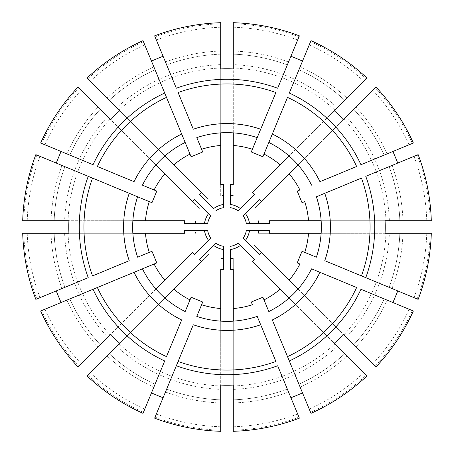 <?xml version="1.0" encoding="UTF-8"?>
<svg xmlns="http://www.w3.org/2000/svg" width="454" height="454" viewBox="0 0 454 454"><rect width="100%" height="100%" fill="white"/><g stroke="black" fill="none" stroke-linecap="round" stroke-linejoin="round"><path stroke-width="0.34" stroke-dasharray="2.27 1.7" d="M194.511 199.516L210.826 215.832A19.653 19.653 0 0 0 207.665 223.464L195.555 223.464L195.555 220.712L195.555 223.464L184.591 223.464M204.476 230.536A22.796 22.796 0 0 0 208.573 240.421L210.826 238.168A19.653 19.653 0 0 1 207.665 230.536L195.555 230.536L195.555 233.288L195.555 230.536L184.591 230.536M208.573 240.421L202.263 246.732L200.316 244.791L202.263 246.732L194.511 254.484M40.656 310.99L41.66 310.576A203.313 203.313 0 0 0 78.86 366.247L192.564 252.537M22.7 233.288L184.591 233.288M199.516 259.489L215.832 243.174A19.653 19.653 0 0 0 223.464 246.335L223.464 258.445L220.712 258.445L223.464 258.445L223.464 269.409M86.986 375.906L209.209 253.684L207.268 251.737L209.209 253.684L201.463 261.436M230.536 246.335A19.653 19.653 0 0 0 238.168 243.174L246.732 251.737L244.791 253.684L246.732 251.737L254.484 259.489M230.536 269.409L230.536 258.445L233.288 258.445L233.288 269.409M233.288 431.3L233.288 258.445L230.536 258.445L230.536 249.524A22.796 22.796 0 0 0 240.421 245.427M243.174 238.168A19.653 19.653 0 0 0 246.335 230.536L258.445 230.536L258.445 233.288L269.409 233.288M259.489 254.484L251.737 246.732L253.684 244.791L261.436 252.537M375.906 367.014L253.684 244.791L251.737 246.732L245.427 240.421A22.796 22.796 0 0 0 249.524 230.536M269.409 223.464L246.335 223.464A19.653 19.653 0 0 0 243.174 215.832L251.737 207.268L253.684 209.209L261.436 201.463M254.484 194.511L246.732 202.263L244.791 200.316L246.732 202.263L238.168 210.826A19.653 19.653 0 0 0 230.536 207.665M311.558 185.17A94.336 94.336 0 0 0 298.006 164.887L289.26 155.847L334.337 110.765M298.006 164.887L289.26 155.847M220.712 132.664L233.288 132.874L220.712 132.664L220.712 68.912M220.712 22.7L220.712 195.555L223.464 195.555L220.712 195.555L220.712 184.591M367.014 78.094L366.247 78.86A203.313 203.313 0 0 0 310.576 41.66L289.294 93.042M366.247 78.86L252.537 192.564M299.373 35.843L298.953 36.848A203.313 203.313 0 0 0 233.288 23.784L233.288 184.591M298.953 36.848L277.672 88.229M162.793 157.793L157.839 162.844L162.793 157.793M199.516 194.511L207.268 202.263L209.209 200.316L201.463 192.564M223.464 207.665A19.653 19.653 0 0 0 215.832 210.826A19.653 19.653 0 0 1 223.464 207.665L223.464 204.476A22.796 22.796 0 0 0 213.579 208.573L207.268 202.263L209.209 200.316L87.753 78.86A203.313 203.313 0 0 1 143.424 41.66L164.706 93.042M132.664 223.464L132.727 230.536L132.664 223.464M157.793 291.207L162.844 296.161L157.793 291.207M223.464 321.336L230.536 321.273L223.464 321.336M311.558 268.83A94.336 94.336 0 0 1 298.006 289.113L291.156 296.161L298.153 289.26L343.235 334.337M291.207 296.207L289.113 298.006L291.207 296.207M321.336 227L321.273 230.536L321.336 227M223.464 204.476L223.464 184.591M287.507 97.36L272.315 134.043M264.007 154.093L262.894 156.778M310.99 40.656L310.576 41.66M275.884 92.548L260.692 129.225M252.384 149.281L251.272 151.965M259.489 199.516L251.737 207.268L253.684 209.209L375.14 87.753A203.313 203.313 0 0 1 412.34 143.424L360.958 164.706M143.01 40.656L143.424 41.66M166.493 97.36L181.685 134.043M189.993 154.093L191.106 156.778M220.712 27.234A199.868 199.868 0 0 0 156.363 40.031L176.328 88.229M178.116 92.548L193.308 129.225M201.616 149.281L202.728 151.965M230.536 184.591L230.536 195.555L233.288 195.555L230.536 195.555L230.536 204.476A22.796 22.796 0 0 1 240.421 208.573M35.843 154.627L88.229 176.328M92.548 178.116L129.225 193.308M149.281 201.616L151.965 202.728M41.66 310.576L93.042 289.294M97.36 287.507L134.043 272.315M154.093 264.007L156.778 262.894M132.664 233.288L132.664 230.536L132.874 233.288L68.912 233.288M132.664 220.712L68.912 220.712M36.848 155.047A203.313 203.313 0 0 0 23.784 220.712L184.591 220.712M154.627 418.157L176.328 365.771M178.116 361.452L193.308 324.775M201.616 304.719L202.728 302.035M164.74 298.153L162.793 296.207L164.887 298.006L119.663 343.235M155.847 289.26L110.765 334.337M310.99 413.344L289.294 360.958M287.507 356.64L272.315 319.956M264.007 299.907L262.894 297.222M299.373 418.157L277.672 365.771M275.884 361.452L260.692 324.775M252.384 304.719L251.272 302.035M288.534 391.995L287.331 389.089L288.534 391.995A176.095 176.095 0 0 1 233.288 402.982A176.095 176.095 0 0 0 288.534 391.995M233.288 321.336L230.536 321.336L233.288 321.126L233.288 385.088M220.712 321.336L220.712 385.088M155.047 417.152A203.313 203.313 0 0 0 220.712 430.216L220.712 269.409M418.157 299.373L365.771 277.672M361.452 275.884L324.775 260.692M304.719 252.384L302.035 251.272M375.14 366.247A203.313 203.313 0 0 0 412.34 310.576L360.958 289.294M356.64 287.507L319.956 272.315M299.907 264.007L297.222 262.894M289.26 298.153L334.337 343.235M310.576 412.34A203.313 203.313 0 0 0 366.247 375.14L252.537 261.436M413.344 143.01L412.34 143.424M356.64 166.493L319.956 181.685M299.907 189.993L297.222 191.106M431.3 220.712L430.216 220.712A203.313 203.313 0 0 0 417.152 155.047L365.771 176.328M361.452 178.116L324.775 193.308M304.719 201.616L302.035 202.728M321.336 233.288L321.336 230.536L321.126 233.288L385.088 233.288M316.37 196.792A94.336 94.336 0 0 1 321.126 220.712L321.273 223.464L321.336 220.712L385.088 220.712M417.152 298.953A203.313 203.313 0 0 0 430.216 233.288L258.445 233.288L258.445 230.536L269.409 230.536M233.288 430.216A203.313 203.313 0 0 0 298.953 417.152M87.753 375.14A203.313 203.313 0 0 0 143.424 412.34L164.706 360.958M23.784 233.288A203.313 203.313 0 0 0 36.848 298.953L88.229 277.672M78.094 86.986L78.86 87.753A203.313 203.313 0 0 0 41.66 143.424L93.042 164.706M78.86 87.753L200.316 209.209L202.263 207.268L200.316 209.209L192.564 201.463M220.712 54.162A172.951 172.951 0 0 0 166.669 64.911L165.466 62.005L166.669 64.911A172.951 172.951 0 0 1 220.712 54.162M220.712 23.784A203.313 203.313 0 0 0 155.047 36.848M289.113 155.994A94.336 94.336 0 0 0 268.83 142.442M375.906 86.986L375.14 87.753M220.712 132.874A94.336 94.336 0 0 0 196.792 137.63A94.336 94.336 0 0 1 220.712 132.874M154.627 35.843L156.363 40.031M257.208 137.63A94.336 94.336 0 0 0 233.288 132.874A94.336 94.336 0 0 1 257.208 137.63M233.288 22.7L233.288 23.784M155.994 164.887L157.793 162.793L155.994 164.887A94.336 94.336 0 0 0 142.442 185.17M40.656 143.01L41.66 143.424M185.17 142.442A94.336 94.336 0 0 0 164.887 155.994M86.986 78.094L87.753 78.86M132.874 233.288A94.336 94.336 0 0 0 137.63 257.208M35.843 299.373L36.848 298.953M137.63 196.792A94.336 94.336 0 0 0 132.874 220.712M22.7 220.712L23.784 220.712M164.887 298.006A94.336 94.336 0 0 0 185.17 311.558M143.01 413.344L143.424 412.34M142.442 268.83A94.336 94.336 0 0 0 155.994 289.113M78.094 367.014L78.86 366.247M233.288 321.126A94.336 94.336 0 0 0 257.208 316.37M196.792 316.37A94.336 94.336 0 0 0 220.712 321.126M220.712 431.3L220.712 430.216M413.344 310.99L412.34 310.576M268.83 311.558A94.336 94.336 0 0 0 289.113 298.006M367.014 375.906L366.247 375.14M431.3 233.288L430.216 233.288M418.157 154.627L417.152 155.047M164.74 155.847L119.663 110.765M166.493 356.64L181.685 319.956M189.993 299.907L191.106 297.222M97.36 166.493L134.043 181.685M154.093 189.993L156.778 191.106M298.153 164.74L343.235 119.663M430.216 220.712L269.409 220.712M287.331 64.911A172.951 172.951 0 0 0 233.288 54.162A172.951 172.951 0 0 1 287.331 64.911L288.534 62.005L287.331 64.911A172.951 172.951 0 0 0 233.288 54.162M100.34 109.232A172.951 172.951 0 0 0 69.729 155.047A172.951 172.951 0 0 1 100.34 109.232L98.115 107.008L100.34 109.232A172.951 172.951 0 0 0 69.729 155.047M155.047 69.729A172.951 172.951 0 0 0 109.232 100.34A172.951 172.951 0 0 1 155.047 69.729A172.951 172.951 0 0 0 109.232 100.34M54.162 233.288A172.951 172.951 0 0 0 64.911 287.331A172.951 172.951 0 0 1 54.162 233.288A172.951 172.951 0 0 0 64.911 287.331M64.911 166.669A172.951 172.951 0 0 0 54.162 220.712A172.951 172.951 0 0 1 64.911 166.669A172.951 172.951 0 0 0 54.162 220.712M109.232 353.66A172.951 172.951 0 0 0 155.047 384.271A172.951 172.951 0 0 1 109.232 353.66A172.951 172.951 0 0 0 155.047 384.271M69.729 298.953A172.951 172.951 0 0 0 100.34 344.768A172.951 172.951 0 0 1 69.729 298.953A172.951 172.951 0 0 0 100.34 344.768M233.288 399.838A172.951 172.951 0 0 0 287.331 389.089A172.951 172.951 0 0 1 233.288 399.838A172.951 172.951 0 0 0 287.331 389.089M166.669 389.089A172.951 172.951 0 0 0 220.712 399.838A172.951 172.951 0 0 1 166.669 389.089A172.951 172.951 0 0 0 220.712 399.838M353.66 344.768A172.951 172.951 0 0 0 384.271 298.953A172.951 172.951 0 0 1 353.66 344.768L355.885 346.992L353.66 344.768A172.951 172.951 0 0 0 384.271 298.953M298.953 384.271A172.951 172.951 0 0 0 344.768 353.66A172.951 172.951 0 0 1 298.953 384.271A172.951 172.951 0 0 0 344.768 353.66M399.838 220.712A172.951 172.951 0 0 0 389.089 166.669A172.951 172.951 0 0 1 399.838 220.712L402.982 220.712L399.838 220.712A172.951 172.951 0 0 0 389.089 166.669M344.768 100.34A172.951 172.951 0 0 0 298.953 69.729A172.951 172.951 0 0 1 344.768 100.34A172.951 172.951 0 0 0 298.953 69.729M384.271 155.047A172.951 172.951 0 0 0 353.66 109.232A172.951 172.951 0 0 1 384.271 155.047A172.951 172.951 0 0 0 353.66 109.232M297.637 40.031A199.868 199.868 0 0 0 233.288 27.234M81.294 90.193A199.868 199.868 0 0 0 44.844 144.741M144.741 44.844A199.868 199.868 0 0 0 90.193 81.294M27.234 233.288A199.868 199.868 0 0 0 40.031 297.637M40.031 156.363A199.868 199.868 0 0 0 27.234 220.712M90.193 372.706A199.868 199.868 0 0 0 144.741 409.156M44.844 309.259A199.868 199.868 0 0 0 81.294 363.807M233.288 426.766A199.868 199.868 0 0 0 297.637 413.969M156.363 413.969A199.868 199.868 0 0 0 220.712 426.766M372.706 363.807A199.868 199.868 0 0 0 409.156 309.259M309.259 409.156A199.868 199.868 0 0 0 363.807 372.706M426.766 220.712A199.868 199.868 0 0 0 413.969 156.363M413.969 297.637A199.868 199.868 0 0 0 426.766 233.288M363.807 81.294A199.868 199.868 0 0 0 309.259 44.844M409.156 144.741A199.868 199.868 0 0 0 372.706 90.193M92.548 275.884L129.225 260.692M149.281 252.384L151.965 251.272M155.847 164.74L110.765 119.663M402.982 233.288L399.838 233.288L402.982 233.288A176.095 176.095 0 0 1 391.995 288.534A176.095 176.095 0 0 0 402.982 233.288M233.288 132.664L233.288 68.912M316.37 257.208A94.336 94.336 0 0 0 321.126 233.288A94.336 94.336 0 0 1 316.37 257.208M258.445 220.712L258.445 223.464L258.445 220.712M389.089 287.331A172.951 172.951 0 0 0 399.838 233.288A172.951 172.951 0 0 1 389.089 287.331A172.951 172.951 0 0 0 399.838 233.288A172.951 172.951 0 0 1 389.089 287.331M208.573 213.579A22.796 22.796 0 0 0 204.476 223.464M68.026 233.288A159.099 159.099 0 0 0 110.14 334.967M213.579 245.427A22.796 22.796 0 0 0 223.464 249.524M249.524 223.464A22.796 22.796 0 0 0 245.427 213.579M337.373 107.734A162.504 162.504 0 0 0 233.288 64.621M233.288 389.379A162.504 162.504 0 0 0 337.373 346.266M233.288 385.974A159.099 159.099 0 0 0 334.967 343.86M346.266 337.373A162.504 162.504 0 0 0 389.379 233.288M116.627 346.266A162.504 162.504 0 0 0 220.712 389.379M119.033 343.86A159.099 159.099 0 0 0 220.712 385.974M64.621 233.288A162.504 162.504 0 0 0 107.734 337.373M107.734 116.627A162.504 162.504 0 0 0 64.621 220.712M220.712 51.018A176.095 176.095 0 0 0 165.466 62.005A176.095 176.095 0 0 1 220.712 51.018M220.712 64.621A162.504 162.504 0 0 0 116.627 107.734M346.992 98.115A176.095 176.095 0 0 0 300.156 66.817A176.095 176.095 0 0 1 346.992 98.115M387.183 153.844A176.095 176.095 0 0 0 355.885 107.008A176.095 176.095 0 0 1 387.183 153.844M288.534 62.005A176.095 176.095 0 0 0 233.288 51.018A176.095 176.095 0 0 1 288.534 62.005M98.115 107.008A176.095 176.095 0 0 0 66.817 153.844A176.095 176.095 0 0 1 98.115 107.008M153.844 66.817A176.095 176.095 0 0 0 107.008 98.115A176.095 176.095 0 0 1 153.844 66.817M51.018 233.288A176.095 176.095 0 0 0 62.005 288.534A176.095 176.095 0 0 1 51.018 233.288M62.005 165.466A176.095 176.095 0 0 0 51.018 220.712A176.095 176.095 0 0 1 62.005 165.466M107.008 355.885A176.095 176.095 0 0 0 153.844 387.183A176.095 176.095 0 0 1 107.008 355.885M66.817 300.156A176.095 176.095 0 0 0 98.115 346.992A176.095 176.095 0 0 1 66.817 300.156M165.466 391.995A176.095 176.095 0 0 0 220.712 402.982A176.095 176.095 0 0 1 165.466 391.995M355.885 346.992A176.095 176.095 0 0 0 387.183 300.156A176.095 176.095 0 0 1 355.885 346.992M300.156 387.183A176.095 176.095 0 0 0 346.992 355.885A176.095 176.095 0 0 1 300.156 387.183M402.982 220.712A176.095 176.095 0 0 0 391.995 165.466A176.095 176.095 0 0 1 402.982 220.712M334.967 110.14A159.099 159.099 0 0 0 233.288 68.026M389.379 220.712A162.504 162.504 0 0 0 346.266 116.627M220.712 68.026A159.099 159.099 0 0 0 119.033 110.14M385.974 220.712A159.099 159.099 0 0 0 343.86 119.033M110.14 119.033A159.099 159.099 0 0 0 68.026 220.712M343.86 334.967A159.099 159.099 0 0 0 385.974 233.288"/><path stroke-width="0.68" d="M184.591 230.536L184.591 233.288L145.484 233.288A81.76 81.76 0 0 0 149.281 252.384L151.965 251.272L156.778 262.894L154.093 264.007A81.76 81.76 0 0 0 164.91 280.192L192.564 252.537L194.511 254.484L210.826 238.168A19.653 19.653 0 0 1 207.665 230.536L184.591 230.536M199.516 259.489L201.463 261.436L173.808 289.09A81.76 81.76 0 0 0 189.993 299.907L191.106 297.222L202.728 302.035L201.616 304.719A81.76 81.76 0 0 0 220.712 308.516L220.712 269.409L223.464 269.409L223.464 246.335A19.653 19.653 0 0 1 215.832 243.174L199.516 259.489M240.421 245.427A22.796 22.796 0 0 1 230.536 249.524L230.536 269.409L233.288 269.409L233.288 308.516A81.76 81.76 0 0 0 252.384 304.719L251.272 302.035L262.894 297.222L264.007 299.907A81.76 81.76 0 0 0 280.192 289.09L252.537 261.436L254.484 259.489L238.168 243.174A19.653 19.653 0 0 1 230.536 246.335M243.174 238.168L245.427 240.421L243.174 238.168A19.653 19.653 0 0 0 246.335 230.536L269.409 230.536L269.409 233.288L321.126 233.288M249.524 230.536A22.796 22.796 0 0 1 245.427 240.421L259.489 254.484L261.436 252.537L289.09 280.192A81.76 81.76 0 0 0 299.907 264.007L297.222 262.894L302.035 251.272L304.719 252.384A81.76 81.76 0 0 0 308.516 233.288M230.536 207.665A19.653 19.653 0 0 1 238.168 210.826L240.421 208.573A22.796 22.796 0 0 0 230.536 204.476L230.536 184.591L233.288 184.591L233.288 132.874M196.792 137.63L201.616 149.281L196.792 137.63A94.336 94.336 0 0 1 257.208 137.63L251.272 151.965L262.894 156.778L272.315 134.043L264.007 154.093A81.76 81.76 0 0 1 280.192 164.91L252.537 192.564L254.484 194.511L240.421 208.573M290.918 56.262A164.859 60.524 -157.5 0 1 302.534 61.074M223.464 207.665A19.653 19.653 0 0 0 215.832 210.826A19.653 19.653 0 0 1 223.464 207.665L223.464 204.476A22.796 22.796 0 0 0 213.579 208.573L199.516 194.511L201.463 192.564L164.887 155.994M208.573 213.579L194.511 199.516L192.564 201.463L164.91 173.808A81.76 81.76 0 0 0 154.093 189.993L156.778 191.106L151.965 202.728L149.281 201.616A81.76 81.76 0 0 0 145.484 220.712L184.591 220.712L184.591 223.464L207.665 223.464A19.653 19.653 0 0 1 210.826 215.832L208.573 213.579A22.796 22.796 0 0 0 204.476 223.464M249.524 223.464L269.409 223.464L269.409 220.712L308.516 220.712A81.76 81.76 0 0 0 304.719 201.616L302.035 202.728L297.222 191.106L299.907 189.993A81.76 81.76 0 0 0 289.09 173.808L261.436 201.463L259.489 199.516L243.174 215.832A19.653 19.653 0 0 1 246.335 223.464L249.524 223.464A22.796 22.796 0 0 0 245.427 213.579M223.464 204.476L223.464 184.591L220.712 184.591L220.712 145.484A81.76 81.76 0 0 0 201.616 149.281L202.728 151.965L191.106 156.778L189.993 154.093A81.76 81.76 0 0 0 173.808 164.91M289.294 93.042L310.99 40.656A204.396 204.396 0 0 1 367.014 78.094L334.337 110.765A158.213 158.213 0 0 1 343.235 119.663L375.906 86.986A204.396 204.396 0 0 1 413.344 143.01L360.958 164.706A147.737 147.737 0 0 0 289.294 93.042M272.315 134.043L287.507 97.36A143.067 143.067 0 0 1 356.64 166.493L319.956 181.685A103.416 103.416 0 0 0 272.315 134.043M277.672 88.229L299.373 35.843A204.396 204.396 0 0 0 233.288 22.7L233.288 68.912A158.213 158.213 0 0 0 220.712 68.912L220.712 22.7A204.396 204.396 0 0 0 154.627 35.843L176.328 88.229A147.737 147.737 0 0 1 277.672 88.229M257.208 137.63L275.884 92.548A143.067 143.067 0 0 0 178.116 92.548L193.308 129.225A103.416 103.416 0 0 1 260.692 129.225L252.384 149.281A81.76 81.76 0 0 0 233.288 145.484M289.113 155.994L280.192 164.91M164.706 93.042L143.01 40.656A204.396 204.396 0 0 0 86.986 78.094L119.663 110.765A158.213 158.213 0 0 0 110.765 119.663L78.094 86.986A204.396 204.396 0 0 0 40.656 143.01L93.042 164.706A147.737 147.737 0 0 1 164.706 93.042L166.493 97.36L164.706 93.042M181.685 134.043L166.493 97.36A143.067 143.067 0 0 0 97.36 166.493L134.043 181.685A103.416 103.416 0 0 1 181.685 134.043L189.993 154.093L181.685 134.043M151.466 61.074A164.859 60.524 157.5 0 1 163.082 56.262M220.712 132.874L220.712 145.484M88.229 176.328L35.843 154.627A204.396 204.396 0 0 0 22.7 220.712L68.912 220.712A158.213 158.213 0 0 0 68.912 233.288L22.7 233.288A204.396 204.396 0 0 0 35.843 299.373L88.229 277.672A147.737 147.737 0 0 1 88.229 176.328L92.548 178.116L88.229 176.328M129.225 193.308L92.548 178.116A143.067 143.067 0 0 0 92.548 275.884L129.225 260.692A103.416 103.416 0 0 1 129.225 193.308L149.281 201.616L129.225 193.308M93.042 289.294L40.656 310.99A204.396 204.396 0 0 0 78.094 367.014L110.765 334.337A158.213 158.213 0 0 0 119.663 343.235L86.986 375.906A204.396 204.396 0 0 0 143.01 413.344L164.706 360.958A147.737 147.737 0 0 1 93.042 289.294L97.36 287.507L93.042 289.294M134.043 272.315L97.36 287.507A143.067 143.067 0 0 0 166.493 356.64L181.685 319.956A103.416 103.416 0 0 1 134.043 272.315L154.093 264.007L134.043 272.315M132.874 233.288L145.484 233.288M176.328 365.771L154.627 418.157A204.396 204.396 0 0 0 220.712 431.3L220.712 385.088A158.213 158.213 0 0 0 233.288 385.088L233.288 431.3A204.396 204.396 0 0 0 299.373 418.157L277.672 365.771A147.737 147.737 0 0 1 176.328 365.771L178.116 361.452L176.328 365.771M257.208 316.37L260.692 324.775A103.416 103.416 0 0 1 193.308 324.775L178.116 361.452A143.067 143.067 0 0 0 275.884 361.452L257.208 316.37A94.336 94.336 0 0 1 196.792 316.37L201.616 304.719L196.792 316.37M164.887 298.006L173.808 289.09M289.294 360.958L310.99 413.344A204.396 204.396 0 0 0 367.014 375.906L334.337 343.235A158.213 158.213 0 0 0 343.235 334.337L375.906 367.014A204.396 204.396 0 0 0 413.344 310.99L360.958 289.294A147.737 147.737 0 0 1 289.294 360.958L287.507 356.64L289.294 360.958M311.558 268.83L319.956 272.315A103.416 103.416 0 0 1 272.315 319.956L287.507 356.64A143.067 143.067 0 0 0 356.64 287.507L311.558 268.83A94.336 94.336 0 0 1 268.83 311.558L264.007 299.907L268.83 311.558M302.534 392.926A164.859 60.524 -22.5 0 1 290.918 397.738M233.288 321.126L233.288 308.516M365.771 277.672L418.157 299.373A204.396 204.396 0 0 0 431.3 233.288L385.088 233.288A158.213 158.213 0 0 0 385.088 220.712L431.3 220.712A204.396 204.396 0 0 0 418.157 154.627L365.771 176.328A147.737 147.737 0 0 1 365.771 277.672L361.452 275.884L365.771 277.672M316.37 196.792L324.775 193.308A103.416 103.416 0 0 1 324.775 260.692L361.452 275.884A143.067 143.067 0 0 0 361.452 178.116L316.37 196.792A94.336 94.336 0 0 1 316.37 257.208L304.719 252.384L316.37 257.208M397.738 290.918A164.859 60.524 -67.5 0 1 392.926 302.534M392.926 151.466A164.859 60.524 -112.5 0 1 397.738 163.082M163.082 397.738A164.859 60.524 22.5 0 1 151.466 392.926M61.074 302.534A164.859 60.524 67.5 0 1 56.262 290.918M56.262 163.082A164.859 60.524 112.5 0 1 61.074 151.466M142.442 185.17L154.093 189.993L142.442 185.17A94.336 94.336 0 0 1 185.17 142.442M137.63 257.208L149.281 252.384L137.63 257.208A94.336 94.336 0 0 1 137.63 196.792M185.17 311.558L189.993 299.907L185.17 311.558A94.336 94.336 0 0 1 142.442 268.83M268.83 142.442A94.336 94.336 0 0 1 311.558 185.17M298.006 164.887L289.09 173.808M155.994 164.887L164.91 173.808M132.874 220.712L145.484 220.712M155.994 289.113L164.91 280.192M220.712 321.126L220.712 308.516M298.006 289.113L289.09 280.192M289.113 298.006L280.192 289.09M321.126 220.712L308.516 220.712M204.476 230.536A22.796 22.796 0 0 0 208.573 240.421M213.579 245.427A22.796 22.796 0 0 0 223.464 249.524"/></g></svg>
